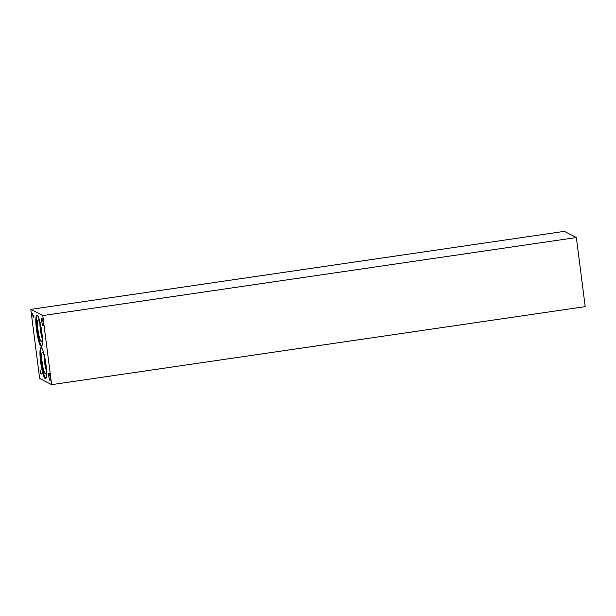 <?xml version="1.0" encoding="UTF-8"?>
<svg xmlns="http://www.w3.org/2000/svg" width="616" height="616" viewBox="0 0 616 616"><rect width="100%" height="100%" fill="white"/><g stroke="black" fill="none" stroke-linecap="round" stroke-linejoin="round"><path stroke-width="0.92" d="M33.842 315.815L33.942 316.585L33.056 316.131L33.187 317.995L32.594 313.367L32.964 315.361L33.842 315.815M33.187 317.995L32.633 313.39M33.056 316.131L33.934 316.555M40.148 371.194L40.718 373.042L40.471 371.255M40.718 373.042L40.433 371.263M40.025 370.616L41.303 374.058L40.302 373.542L40.14 370.054L40.302 373.542M41.295 374.035L40.34 373.535M51.629 384.654L42.781 315.577L30.8 309.363L564.372 231.346L576.353 237.553L585.2 306.637L51.629 384.654L39.647 378.447L30.8 309.363M41.996 318.518A3.642 0.57 81.7 0 1 43.051 322.23A3.642 0.57 81.7 0 1 42.981 325.718A3.642 0.57 81.7 0 1 42.912 325.702A3.642 0.57 81.7 0 1 41.857 321.991A3.642 0.57 81.7 0 1 41.927 318.51A3.642 0.57 81.7 0 1 41.996 318.518M49.003 373.234A3.642 0.57 81.7 0 1 50.058 376.946A3.642 0.57 81.7 0 1 49.988 380.434A3.642 0.57 81.7 0 1 49.927 380.418A3.642 0.57 81.7 0 1 48.864 376.707A3.642 0.57 81.7 0 1 48.934 373.219A3.642 0.57 81.7 0 1 49.003 373.234M37.16 315.346A15.7 2.472 81.7 0 1 41.711 331.339A15.7 2.472 81.7 0 1 41.411 346.354A15.7 2.472 81.7 0 1 41.126 346.3A15.7 2.472 81.7 0 1 36.575 330.307A15.7 2.472 81.7 0 1 36.868 315.292A15.7 2.472 81.7 0 1 37.16 315.346M41.303 347.724A15.7 2.472 81.7 0 1 45.853 363.717A15.7 2.472 81.7 0 1 45.561 378.732A15.7 2.472 81.7 0 1 45.268 378.678A15.7 2.472 81.7 0 1 40.718 362.685A15.7 2.472 81.7 0 1 41.018 347.67A15.7 2.472 81.7 0 1 41.303 347.724M46.277 368.368A10.218 1.609 81.7 0 1 44.668 357.388M42.127 335.997A10.218 1.609 81.7 0 1 40.525 325.017M44.067 355.178A10.372 1.632 -98.3 0 0 46.331 370.67A10.372 1.632 81.7 0 1 44.067 355.17M39.917 322.799A10.372 1.632 -98.3 0 0 42.181 338.292A10.372 1.632 81.7 0 1 39.917 322.792M42.404 352.221A10.988 1.732 -98.3 0 0 42.196 362.732A10.988 1.732 -98.3 0 0 45.384 373.927A10.988 1.732 -98.3 0 0 45.584 373.974A10.988 1.732 -98.3 0 0 45.707 362.847A10.988 1.732 -98.3 0 0 42.404 352.221A10.988 1.732 -98.3 0 0 42.204 362.739A10.988 1.732 -98.3 0 0 45.384 373.927A10.988 1.732 -98.3 0 0 45.584 373.974M38.261 319.843A10.988 1.732 -98.3 0 0 38.053 330.361A10.988 1.732 -98.3 0 0 41.233 341.557A10.988 1.732 -98.3 0 0 41.441 341.595A10.988 1.732 -98.3 0 0 41.557 330.469A10.988 1.732 -98.3 0 0 38.261 319.843A10.988 1.732 -98.3 0 0 38.053 330.361A10.988 1.732 -98.3 0 0 41.241 341.557A10.988 1.732 -98.3 0 0 41.441 341.595M41.395 347.778A15.7 2.472 -98.3 0 0 41.549 363.455A15.7 2.472 -98.3 0 0 45.892 378.517M37.245 315.4A15.7 2.472 -98.3 0 0 37.407 331.077A15.7 2.472 -98.3 0 0 41.742 346.138M42.781 315.577L576.353 237.553"/></g></svg>
